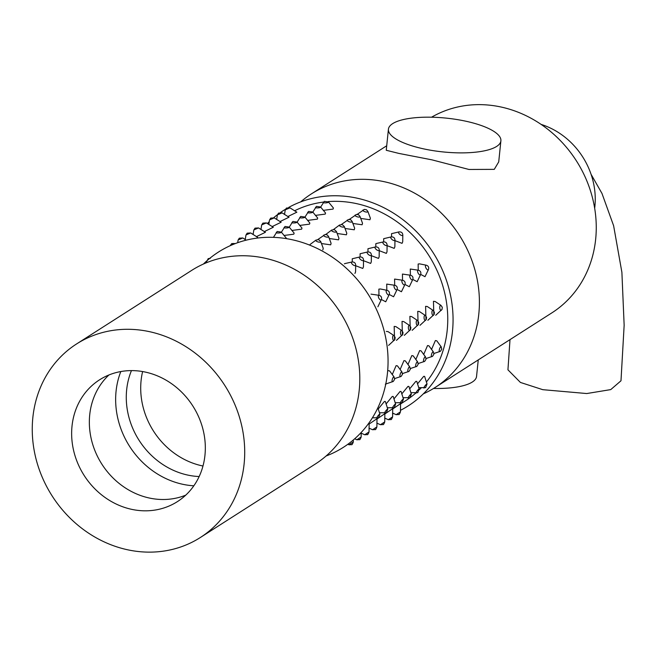 <?xml version="1.0" encoding="UTF-8"?>
<svg xmlns="http://www.w3.org/2000/svg" width="657" height="657" viewBox="0 0 657 657"><rect width="100%" height="100%" fill="white"/><g stroke="black" fill="none" stroke-linecap="round" stroke-linejoin="round"><path stroke-width="0.99" d="M200.344 537.508L315.426 463.957A114.868 102.5 -122.6 0 0 357.597 400.893A114.868 102.5 -122.6 0 0 359.207 390.34A114.868 102.5 -122.6 0 0 266.668 258.595A114.868 102.5 -122.6 0 0 191.713 270.372L76.631 343.915A114.868 102.5 57.4 0 1 191.984 350.748A114.868 102.5 57.4 0 1 244.117 463.883A114.868 102.5 57.4 0 1 200.344 537.508A114.868 102.5 57.4 0 1 84.983 530.675A114.868 102.5 57.4 0 1 32.85 417.54A114.868 102.5 57.4 0 1 76.631 343.915M203.415 264.04A115.903 103.42 57.4 0 1 326.02 253.175A115.903 103.42 57.4 0 1 387.458 373.102A115.903 103.42 57.4 0 1 326.086 455.999M431.518 349.516L435.386 340.54L436.757 340.786L441.208 346.822A2.579 0.797 107.6 0 0 440.765 346.797A2.579 0.797 107.6 0 0 439.352 349.631A2.579 0.797 107.6 0 0 439.673 351.651A2.579 0.797 107.6 0 0 439.82 351.577M415.799 359.56L419.675 350.575L421.038 350.83L425.498 356.866A2.579 0.797 107.6 0 0 425.054 356.841A2.579 0.797 107.6 0 0 423.634 359.666A2.579 0.797 107.6 0 0 423.962 361.687A2.579 0.797 107.6 0 0 424.11 361.621M400.088 369.595L403.965 360.619L405.328 360.865L409.787 366.902A2.579 0.797 107.6 0 0 409.336 366.877A2.579 0.797 107.6 0 0 407.923 369.71A2.579 0.797 107.6 0 0 408.252 371.731A2.579 0.797 107.6 0 0 408.399 371.665M417.474 383.91L423.683 376.371L424.611 376.379L427.05 383.984A2.579 0.435 127.7 0 0 426.73 384.025A2.579 0.435 127.7 0 0 424.685 386.275A2.579 0.435 127.7 0 0 423.905 388.049A2.579 0.435 127.7 0 0 424.159 387.95M401.755 393.945L407.972 386.415L408.9 386.415L411.339 394.019A2.579 0.435 127.7 0 0 411.019 394.069A2.579 0.435 127.7 0 0 408.974 396.319A2.579 0.435 127.7 0 0 408.194 398.085A2.579 0.435 127.7 0 0 408.449 397.986M386.045 403.989L392.262 396.458L393.19 396.458M392.705 408.966L400.573 403.644L400.458 411.849L396.138 414.682L392.558 413.056M376.987 419.01L384.862 413.688L384.747 421.893L380.428 424.718L376.847 423.1M369.135 424.028L377.003 418.706L376.896 426.91L372.568 429.735L368.988 428.118M384.846 413.984L392.714 408.67L392.607 416.875L388.279 419.7L384.698 418.074M378.194 409.007L384.402 401.476L385.339 401.476L387.77 409.081A2.579 0.435 127.7 0 0 387.449 409.122A2.579 0.435 127.7 0 0 385.413 411.381A2.579 0.435 127.7 0 0 384.624 413.146A2.579 0.435 127.7 0 0 384.879 413.048M393.904 398.971L400.113 391.432L401.049 391.441L403.48 399.045A2.579 0.435 127.7 0 0 403.16 399.086A2.579 0.435 127.7 0 0 401.123 401.337A2.579 0.435 127.7 0 0 400.335 403.102A2.579 0.435 127.7 0 0 400.589 403.012M409.615 388.928L415.824 381.397L416.76 381.397L419.191 389.001A2.579 0.435 127.7 0 0 418.87 389.043A2.579 0.435 127.7 0 0 416.834 391.301A2.579 0.435 127.7 0 0 416.045 393.067A2.579 0.435 127.7 0 0 416.3 392.968M392.237 374.613L396.105 365.637L397.477 365.892L401.928 371.928A2.579 0.797 107.6 0 0 401.484 371.895A2.579 0.797 107.6 0 0 400.072 374.728A2.579 0.797 107.6 0 0 400.392 376.748A2.579 0.797 107.6 0 0 400.54 376.683M407.948 364.578L411.824 355.593L413.187 355.848L417.638 361.884A2.579 0.797 107.6 0 0 417.195 361.859A2.579 0.797 107.6 0 0 415.782 364.684A2.579 0.797 107.6 0 0 416.103 366.713A2.579 0.797 107.6 0 0 416.251 366.639M423.658 354.534L427.535 345.557L428.898 345.812M277.599 214.765L282.108 212.876L289.006 217.221L279.989 221.573M273.296 227.265L264.278 231.609M315.697 207.218A2.579 0.6 -4.3 0 0 315.516 207.382A2.579 0.6 -4.3 0 0 317.413 207.908A2.579 0.6 -4.3 0 0 320.452 207.341A2.579 0.6 -4.3 0 0 320.616 207.004L325.56 213.032L325.215 214.1L315.393 215.397M299.986 217.262A2.579 0.6 -4.3 0 0 299.806 217.426A2.579 0.6 -4.3 0 0 301.703 217.952A2.579 0.6 -4.3 0 0 304.741 217.385A2.579 0.6 -4.3 0 0 304.905 217.04L309.849 223.076L309.504 224.144L299.682 225.433M284.267 227.297A2.579 0.6 -4.3 0 0 284.095 227.462A2.579 0.6 -4.3 0 0 285.992 227.995A2.579 0.6 -4.3 0 0 289.031 227.421A2.579 0.6 -4.3 0 0 289.195 227.084L294.139 233.112L293.794 234.188L283.972 235.477M355.256 214.979A2.579 0.92 16.5 0 0 355.191 215.02A2.579 0.92 16.5 0 0 356.636 216.596A2.579 0.92 16.5 0 0 359.831 216.9A2.579 0.92 16.5 0 0 360.011 216.449L362.516 223.257L362.106 224.768L352.793 223.446M349.31 219.413L356.554 214.42L358.607 214.79L360.011 216.449M346.806 233.301L346.395 234.804L337.082 233.481M339.546 225.014A2.579 0.92 16.5 0 0 339.48 225.064L333.625 229.433M323.835 235.058A2.579 0.92 16.5 0 0 323.77 235.099A2.579 0.92 16.5 0 0 325.215 236.676A2.579 0.92 16.5 0 0 328.41 236.98A2.579 0.92 16.5 0 0 328.59 236.528L331.095 243.336L330.685 244.847L321.372 243.525M317.889 239.493L325.133 234.5L327.186 234.877L328.59 236.528M391.671 236.906A2.579 1.117 39 0 0 391.112 236.914A2.579 1.117 39 0 0 390.94 236.988A2.579 1.117 39 0 0 391.843 239.345A2.579 1.117 39 0 0 394.709 240.454A2.579 1.117 39 0 0 394.947 240.027L394.865 246.827L394.2 248.362L387.055 245.652M383.696 241.842L383.672 238.688L391.112 236.914C393.518 236.75 394.8 237.785 394.947 240.027M379.146 256.862L378.489 258.398L371.345 255.688M367.986 251.886L367.961 248.732L375.393 246.958A2.579 1.117 39 0 0 375.229 247.032A2.579 1.117 39 0 0 376.132 249.389A2.579 1.117 39 0 0 378.999 250.498A2.579 1.117 39 0 0 379.237 250.062C379.081 247.829 377.808 246.786 375.393 246.958A2.579 1.117 39 0 1 375.96 246.942M360.25 256.986A2.579 1.117 39 0 0 359.683 256.994A2.579 1.117 39 0 0 359.519 257.068A2.579 1.117 39 0 0 360.422 259.433A2.579 1.117 39 0 0 363.288 260.533A2.579 1.117 39 0 0 363.526 260.106L363.436 266.906L362.771 268.442L355.634 265.732M352.275 261.929L352.251 258.768L359.683 256.994C362.089 256.83 363.37 257.864 363.526 260.106M420.603 274.577C421.293 272.359 420.537 270.906 418.337 270.208A2.579 1.158 62.6 0 0 417.926 270.282A2.579 1.158 62.6 0 0 418.172 273.181A2.579 1.158 62.6 0 0 420.39 274.823A2.579 1.158 62.6 0 0 420.603 274.577L417.154 281.705L412.826 279.422M410.395 275.217L410.288 269.033L418.337 270.208M404.893 284.612C405.583 282.403 404.827 280.95 402.626 280.243A2.579 1.158 62.6 0 0 402.215 280.325A2.579 1.158 62.6 0 0 402.462 283.224A2.579 1.158 62.6 0 0 404.679 284.859A2.579 1.158 62.6 0 0 404.893 284.612L401.435 291.741L397.115 289.466M394.685 285.261L394.578 279.077L402.626 280.243M389.182 294.656C389.872 292.439 389.116 290.985 386.916 290.287A2.579 1.158 62.6 0 0 386.505 290.361A2.579 1.158 62.6 0 0 386.751 293.26A2.579 1.158 62.6 0 0 388.96 294.903A2.579 1.158 62.6 0 0 389.182 294.656L385.725 301.785L381.405 299.502M378.974 295.297L378.867 289.121L380.362 288.981M425.966 319.745L425.596 306.343L427.28 306.515L433.086 310.359A2.579 1.051 85.9 0 0 432.577 310.367A2.579 1.051 85.9 0 0 432.002 313.488A2.579 1.051 85.9 0 0 433.39 315.36A2.579 1.051 85.9 0 0 433.439 315.327A2.579 1.051 85.9 0 0 433.546 315.22M410.255 329.781L409.886 316.378L411.569 316.551L417.376 320.402A2.579 1.051 85.9 0 0 416.867 320.402A2.579 1.051 85.9 0 0 416.292 323.531A2.579 1.051 85.9 0 0 417.68 325.404A2.579 1.051 85.9 0 0 417.729 325.363A2.579 1.051 85.9 0 0 417.836 325.264M394.545 339.825L394.175 326.422L395.851 326.595L401.665 330.446A2.579 1.051 85.9 0 0 401.156 330.446A2.579 1.051 85.9 0 0 400.581 333.575A2.579 1.051 85.9 0 0 401.969 335.44A2.579 1.051 85.9 0 0 402.018 335.407A2.579 1.051 85.9 0 0 402.125 335.308M315.976 240.076A2.579 0.92 16.5 0 0 315.918 240.125L310.063 244.494M402.404 334.799L402.035 321.396L403.71 321.577L409.516 325.42A2.579 1.051 85.9 0 0 409.007 325.429A2.579 1.051 85.9 0 0 408.432 328.549A2.579 1.051 85.9 0 0 409.82 330.422A2.579 1.051 85.9 0 0 409.878 330.389A2.579 1.051 85.9 0 0 409.976 330.282M418.115 324.763L417.745 311.361L419.421 311.533L425.227 315.385A2.579 1.051 85.9 0 0 424.718 315.385A2.579 1.051 85.9 0 0 424.143 318.514A2.579 1.051 85.9 0 0 425.531 320.386A2.579 1.051 85.9 0 0 425.588 320.345A2.579 1.051 85.9 0 0 425.695 320.246M433.825 314.719L433.456 301.317L435.131 301.489L440.937 305.341A2.579 1.051 85.9 0 0 440.436 305.341A2.579 1.051 85.9 0 0 439.853 308.47A2.579 1.051 85.9 0 0 441.249 310.342A2.579 1.051 85.9 0 0 441.299 310.301A2.579 1.051 85.9 0 0 441.405 310.203M397.033 289.638C397.723 287.421 396.968 285.967 394.775 285.269A2.579 1.158 62.6 0 0 394.364 285.343A2.579 1.158 62.6 0 0 394.611 288.242A2.579 1.158 62.6 0 0 396.82 289.885A2.579 1.158 62.6 0 0 397.033 289.638L393.584 296.767L389.264 294.484M386.825 290.279L386.718 284.095L394.775 285.269M412.744 279.595C413.434 277.385 412.686 275.924 410.485 275.226A2.579 1.158 62.6 0 0 410.075 275.308A2.579 1.158 62.6 0 0 410.321 278.198A2.579 1.158 62.6 0 0 412.53 279.841A2.579 1.158 62.6 0 0 412.744 279.595L409.295 286.723L404.975 284.44M402.536 280.235L402.437 274.059L410.485 275.226M428.463 269.559A2.579 1.158 62.6 0 1 428.241 269.805A2.579 1.158 62.6 0 1 426.032 268.163A2.579 1.158 62.6 0 1 425.785 265.264A2.579 1.158 62.6 0 1 426.196 265.182C428.397 265.888 429.152 267.342 428.463 269.551L425.005 276.687L420.685 274.404M418.246 270.199L418.148 264.015L419.634 263.876M368.109 251.968A2.579 1.117 39 0 0 367.542 251.976A2.579 1.117 39 0 0 367.37 252.05A2.579 1.117 39 0 0 368.273 254.407A2.579 1.117 39 0 0 371.148 255.516A2.579 1.117 39 0 0 371.386 255.088L371.295 261.88L370.63 263.424L363.485 260.706M360.135 256.903L360.102 253.75L367.542 251.976C369.948 251.812 371.23 252.846 371.386 255.088M383.819 241.924A2.579 1.117 39 0 0 383.253 241.932A2.579 1.117 39 0 0 383.08 242.006A2.579 1.117 39 0 0 383.984 244.371A2.579 1.117 39 0 0 386.858 245.472A2.579 1.117 39 0 0 387.096 245.045L387.006 251.845L386.341 253.38L379.196 250.67M375.845 246.868L375.812 243.706L376.576 243.443M399.53 231.888A2.579 1.117 39 0 0 398.963 231.896A2.579 1.117 39 0 0 398.799 231.97A2.579 1.117 39 0 0 399.702 234.327A2.579 1.117 39 0 0 402.569 235.436A2.579 1.117 39 0 0 402.807 235.009L402.716 241.801L402.051 243.345L394.906 240.626M391.556 236.824L391.523 233.67L398.963 231.896C401.37 231.724 402.651 232.767 402.807 235.009M338.946 238.319L338.544 239.83L329.231 238.507M331.686 230.04A2.579 0.92 16.5 0 0 331.629 230.081L325.773 234.459M347.397 219.996A2.579 0.92 16.5 0 0 347.339 220.038A2.579 0.92 16.5 0 0 348.785 221.614A2.579 0.92 16.5 0 0 351.971 221.918A2.579 0.92 16.5 0 0 352.16 221.466L354.665 228.275L354.254 229.786L344.941 228.464M352.16 221.466L350.756 219.816L348.703 219.438L341.484 224.415M363.107 209.953A2.579 0.92 16.5 0 0 363.05 210.002A2.579 0.92 16.5 0 0 364.495 211.579A2.579 0.92 16.5 0 0 367.69 211.883A2.579 0.92 16.5 0 0 367.871 211.431L370.376 218.239L369.965 219.742L360.652 218.42M367.871 211.431L366.466 209.772L364.413 209.394L357.194 214.371M292.127 222.28A2.579 0.6 -4.3 0 0 291.954 222.444A2.579 0.6 -4.3 0 0 293.843 222.969A2.579 0.6 -4.3 0 0 296.89 222.403A2.579 0.6 -4.3 0 0 297.046 222.066L301.99 228.094L301.653 229.162L291.823 230.459M307.837 212.236A2.579 0.6 -4.3 0 0 307.665 212.408A2.579 0.6 -4.3 0 0 309.562 212.934A2.579 0.6 -4.3 0 0 312.601 212.359A2.579 0.6 -4.3 0 0 312.757 212.022L317.701 218.05L317.364 219.126L307.542 220.415M323.548 202.2A2.579 0.6 -4.3 0 0 323.375 202.364A2.579 0.6 -4.3 0 0 325.272 202.89A2.579 0.6 -4.3 0 0 328.311 202.323A2.579 0.6 -4.3 0 0 328.475 201.986L333.411 208.014L333.074 209.082L323.252 210.371M254.029 229.827L258.546 227.93L265.436 232.274L256.419 236.635M269.74 219.783L274.256 217.894L281.147 222.238L272.129 226.591M296.857 212.203L287.84 216.547M400.417 410.346A115.903 103.42 -122.6 0 0 452.386 332.294A115.903 103.42 -122.6 0 0 452.459 331.563A115.903 103.42 -122.6 0 0 368.733 201.395A115.903 103.42 -122.6 0 0 288.727 207.39M285.401 209.312A115.903 103.42 -122.6 0 0 280.629 212.4M277.426 214.724A115.903 103.42 -122.6 0 0 273.78 217.631M269.288 221.664A115.903 103.42 -122.6 0 0 267.35 223.569M300.66 201.904A114.868 102.5 57.4 0 1 311.319 193.938A114.868 102.5 57.4 0 1 426.672 200.771A114.868 102.5 57.4 0 1 478.813 313.906A114.868 102.5 57.4 0 1 435.033 387.531A114.868 102.5 57.4 0 1 423.33 393.863M204.951 455.293A72.278 64.493 57.4 0 1 177.406 501.619A72.278 64.493 57.4 0 1 104.824 497.316A72.278 64.493 57.4 0 1 72.015 426.13A72.278 64.493 57.4 0 1 99.568 379.812A72.278 64.493 57.4 0 1 172.15 384.107A72.278 64.493 57.4 0 1 204.951 455.293M108.939 374.966A72.278 64.493 -122.6 0 0 89.722 414.813A72.278 64.493 -122.6 0 0 117.923 482.435A72.278 64.493 -122.6 0 0 185.742 495.148M120.814 371.55A80.795 72.098 -122.6 0 0 116.067 391.26A80.795 72.098 -122.6 0 0 182.441 484.217A80.795 72.098 -122.6 0 0 193.831 485.802M440.937 305.341L442.284 307.271L442.038 309.398L435.722 315.27M425.227 315.385L426.574 317.315L426.319 319.442L420.012 325.305M409.516 325.42L410.863 327.35L410.609 329.477L404.301 335.349M320.731 241.546L318.62 239.608L315.918 240.117A2.579 0.92 16.5 0 0 317.356 241.702A2.579 0.92 16.5 0 0 320.55 241.998A2.579 0.92 16.5 0 0 320.731 241.546L323.244 248.354L322.833 249.865M371.008 294.139L379.064 295.305A2.579 1.158 62.6 0 0 378.654 295.387A2.579 1.158 62.6 0 0 378.9 298.278A2.579 1.158 62.6 0 0 381.109 299.921A2.579 1.158 62.6 0 0 381.323 299.674C382.013 297.465 381.257 296.003 379.064 295.305M381.323 299.674L377.874 306.803M386.324 331.44L388 331.613L393.806 335.464A2.579 1.051 85.9 0 0 393.297 335.464A2.579 1.051 85.9 0 0 392.722 338.593A2.579 1.051 85.9 0 0 394.11 340.466A2.579 1.051 85.9 0 0 394.167 340.425A2.579 1.051 85.9 0 0 394.266 340.326M393.806 335.464L395.153 337.394L394.898 339.521L388.591 345.393M344.391 263.794L345.155 263.523M355.577 271.924L354.92 273.46M401.665 330.446L403.004 332.368L402.757 334.495L396.442 340.367M417.376 320.402L418.714 322.332L418.468 324.459L412.153 330.331M433.086 310.359L434.433 312.289L434.178 314.416L427.871 320.288M246.178 234.845L250.687 232.956L257.585 237.3L257.084 237.891M426.352 382.062A110.162 98.295 -122.6 0 0 447.187 330.405A110.162 98.295 -122.6 0 0 328.122 201.6M323.564 202.06A110.162 98.295 -122.6 0 0 294.517 210.831M131.457 370.605A74.085 66.102 -122.6 0 0 126.661 389.79A74.085 66.102 -122.6 0 0 187.524 475.027A74.085 66.102 -122.6 0 0 199.153 476.539M142.61 371.558A74.085 66.102 -122.6 0 0 141.091 380.567A74.085 66.102 -122.6 0 0 202.98 466.018M500.889 140.836L498.72 161.893L494.278 169.358L468.958 169.465L431.936 159.848L398.856 153.41L386.25 150.272L388.427 129.215A56.535 16.975 -174.1 0 1 392.672 123.623A56.535 16.975 -174.1 0 1 456.475 119.459A56.535 16.975 -174.1 0 1 500.889 140.836A56.535 16.975 -174.1 0 1 496.643 146.429A56.535 16.975 -174.1 0 1 432.84 150.593A56.535 16.975 -174.1 0 1 388.427 129.215M435.033 387.531L551.888 312.855A114.868 102.5 -122.6 0 0 595.661 239.23A114.868 102.5 -122.6 0 0 545.294 127.376A114.868 102.5 -122.6 0 0 431.55 117.209M433.538 388.459A56.535 16.975 5.9 0 0 472.301 382.037A56.535 16.975 5.9 0 0 476.547 376.445L478.255 359.905M594.675 208.269A72.796 64.953 -122.6 0 0 594.872 206.52A72.796 64.953 -122.6 0 0 541.056 124.37M591.078 174.319L601.976 193.445L613.622 225.737L621.892 272.31L624.15 325.272L620.988 380.781L610.747 389.601L586.758 393.543L542.797 389.683L520.426 382.44L507.943 369.817L510.004 339.62M400.556 403.973L405.197 401.008A110.162 98.295 -122.6 0 0 415.807 393.042M419.355 389.749A110.162 98.295 -122.6 0 0 421.285 387.811M368.495 424.069L369.152 423.732L369.037 431.936L364.717 434.762L361.136 433.135M388.254 370.655L389.617 370.909L394.069 376.946A2.579 0.797 107.6 0 0 393.625 376.921A2.579 0.797 107.6 0 0 392.213 379.746A2.579 0.797 107.6 0 0 392.533 381.774A2.579 0.797 107.6 0 0 392.689 381.701M392.549 413.894A115.903 103.42 -122.6 0 0 393.559 413.491M387.277 407.742L394.184 407.718L395.629 404.063A2.579 0.435 127.7 0 0 395.309 404.104A2.579 0.435 127.7 0 0 393.264 406.355A2.579 0.435 127.7 0 0 392.484 408.128A2.579 0.435 127.7 0 0 392.738 408.03M353.088 442.136L349.007 444.797L347.865 444.263M372.396 417.819L378.473 417.762L379.918 414.107A2.579 0.435 127.7 0 0 379.59 414.148A2.579 0.435 127.7 0 0 377.553 416.398A2.579 0.435 127.7 0 0 376.773 418.164A2.579 0.435 127.7 0 0 377.019 418.066M360.948 437.11L356.858 439.779L354.698 438.777M426.106 358.492L432.552 356.349L433.907 354.222L433.349 351.84A2.579 0.797 107.6 0 0 432.906 351.815A2.579 0.797 107.6 0 0 431.493 354.649A2.579 0.797 107.6 0 0 431.813 356.669A2.579 0.797 107.6 0 0 431.961 356.603M231.617 245.077L233.867 243.418M261.888 224.809L266.397 222.912L273.296 227.256M344.301 226.493L342.182 224.554L339.48 225.064A2.579 0.92 16.5 0 0 340.926 226.64A2.579 0.92 16.5 0 0 344.12 226.944A2.579 0.92 16.5 0 0 344.301 226.493L346.806 233.292M276.416 232.323A2.579 0.6 -4.3 0 0 276.244 232.488A2.579 0.6 -4.3 0 0 278.133 233.013A2.579 0.6 -4.3 0 0 281.18 232.447A2.579 0.6 -4.3 0 0 281.336 232.102L286.28 238.13M351.659 262.086A2.579 1.117 39 0 0 352.563 264.451A2.579 1.117 39 0 0 355.429 265.551A2.579 1.117 39 0 0 355.675 265.124C355.519 262.882 354.238 261.847 351.832 262.012A2.579 1.117 39 0 0 351.659 262.086M238.319 239.862L242.827 237.974L246.129 240.175M336.441 231.51L334.331 229.572L331.629 230.081A2.579 0.92 16.5 0 0 333.074 231.658A2.579 0.92 16.5 0 0 336.261 231.962A2.579 0.92 16.5 0 0 336.441 231.51L338.955 238.319M285.458 209.747L289.967 207.85L296.865 212.195M400.228 412.013L400.458 411.849C399.579 414.074 398.988 414.961 398.684 414.51L396.138 414.682M384.517 422.057L384.747 421.893C383.869 424.118 383.277 425.005 382.974 424.545L380.428 424.718M368.807 432.092L369.037 431.936C368.158 434.154 367.567 435.041 367.263 434.589L364.717 434.762M376.658 427.075L376.896 426.91C376.018 429.136 375.418 430.023 375.114 429.571L372.568 429.735M392.369 417.031L392.607 416.875C391.728 419.1 391.129 419.979 390.825 419.527L388.279 419.7M352.39 262.003A2.579 1.117 39 0 0 351.832 262.012L345.155 263.514M441.208 346.822L441.759 349.195L440.404 351.323L433.965 353.466M425.498 356.866L426.048 359.239L424.693 361.366L418.254 363.51M409.787 366.902L410.338 369.275L408.983 371.402L402.536 373.554M427.05 383.984L425.605 387.638L418.698 387.655M411.339 394.019L409.894 397.682L402.987 397.699M394.069 376.946L394.627 379.319L393.272 381.446L385.339 384.156M387.77 409.081L386.332 412.744L379.426 412.76M403.48 399.045L402.043 402.7L395.136 402.716M419.191 389.001L417.753 392.656L410.847 392.681M401.928 371.928L402.478 374.301L401.123 376.428L394.685 378.572M417.638 361.884L418.189 364.257L416.834 366.384L410.395 368.528M282.108 212.876L278.584 213.082L277.385 214.946L276.654 219.512M266.397 222.912L262.874 223.125L261.675 224.99L260.944 229.556M250.687 232.956L247.163 233.161L245.964 235.025L245.225 239.591M320.616 207.004L316.436 206.388L312.814 212.096M304.905 217.04L300.725 216.432L297.104 222.14M289.195 227.084L285.015 226.468L281.393 232.176M281.336 232.102L277.164 231.494L273.435 237.358M242.827 237.974L239.304 238.179L238.105 240.043L237.711 242.696M297.046 222.066L292.874 221.45L289.244 227.158M312.757 212.022L308.585 211.406L304.955 217.114M328.475 201.986L324.295 201.37L320.673 207.078M258.546 227.93L255.023 228.143L253.816 230.007L253.085 234.574M274.256 217.894L270.733 218.099L269.526 219.964L268.795 224.538M289.967 207.85L286.444 208.064L285.245 209.928L284.506 214.494M383.524 424.184L383.006 424.521L383.524 424.184M367.813 434.22L367.296 434.564L367.813 434.22M349.007 444.797L351.544 444.625C351.856 445.085 352.448 444.198 353.326 441.972L353.277 440.001M359.962 439.246L359.445 439.582L359.962 439.246M356.858 439.779L359.404 439.607C359.708 440.059 360.299 439.18 361.186 436.954L361.145 432.511M375.673 429.202L375.155 429.538L375.673 429.202M391.383 419.166L390.866 419.503L391.383 419.166M230.131 245.734L231.781 243.558L235.231 243.599M215.586 253.972L216.375 253.43M206.569 261.79L208.212 258.62L210.363 258.3M387.096 245.045C386.94 242.803 385.659 241.768 383.253 241.932L376.576 243.435M223.076 249.29L225.154 248.165M386.718 145.755L311.319 193.938M395.629 404.063L393.198 396.458M379.918 414.107L377.849 407.841M433.349 351.84L428.898 345.804M251.968 233.835L253.167 234.13M379.237 250.062L379.155 256.862M386.916 290.287L380.362 288.973M355.675 265.124L355.585 271.924M426.196 265.182L419.642 263.876M244.108 238.852L245.307 239.156M259.819 228.817L261.026 229.112M245.915 235.403L245.792 236.241M238.056 240.421L237.941 241.259M253.766 230.377L253.651 231.223"/></g></svg>
